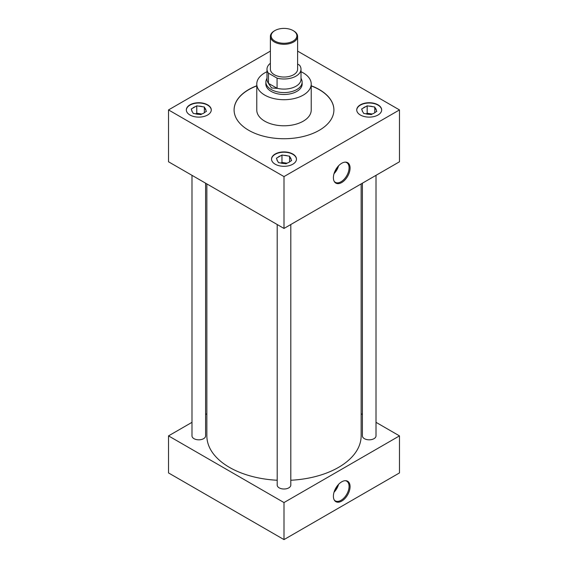 <?xml version="1.0" encoding="UTF-8"?>
<svg xmlns="http://www.w3.org/2000/svg" width="568" height="568" viewBox="0 0 568 568"><rect width="100%" height="100%" fill="white"/><g stroke="black" fill="none" stroke-linecap="round" stroke-linejoin="round"><path stroke-width="0.85" d="M341.744 501.075A11.793 6.809 120 0 0 349.831 489.105A11.793 6.809 120 0 0 345.656 480.684A11.793 6.809 120 0 0 341.744 481.813A11.793 6.809 120 0 0 334.374 500.216A11.793 6.809 120 0 0 341.744 501.075M334.161 499.84A11.381 6.567 120 0 0 335.219 500.82A11.381 6.567 120 0 0 341.027 500.323A11.381 6.567 120 0 0 348.496 490.191A11.381 6.567 120 0 0 346.601 481.117A11.381 6.567 120 0 0 345.216 480.684M334.034 492.215A10.969 6.333 120 0 0 338.549 484.39M334.382 491.157A10.196 5.886 120 0 0 337.811 485.221M341.744 182.52A11.793 6.809 120 0 0 349.831 170.549A11.793 6.809 120 0 0 345.656 162.128A11.793 6.809 120 0 0 341.744 163.257A11.793 6.809 120 0 0 334.374 181.661A11.793 6.809 120 0 0 341.744 182.52M334.161 181.284A11.381 6.567 120 0 0 335.219 182.264A11.381 6.567 120 0 0 341.027 181.767A11.381 6.567 120 0 0 348.496 171.635A11.381 6.567 120 0 0 346.601 162.562A11.381 6.567 120 0 0 345.216 162.128M334.034 173.659A10.969 6.333 120 0 0 338.549 165.835M334.382 172.601A10.196 5.886 120 0 0 337.811 166.665M201.143 114.424A6.028 3.479 0 0 0 197.479 114.232M286.343 163.612A6.028 3.479 0 0 0 282.679 163.421M207.611 104.832A12.468 7.199 0 0 0 194.029 103.269A12.468 7.199 0 0 0 186.332 109.922A12.468 7.199 0 0 0 189.982 115.013A12.468 7.199 0 0 0 203.571 116.568A12.468 7.199 0 0 0 211.268 109.922A12.468 7.199 0 0 0 207.611 104.832M211.261 110.071A12.468 7.199 0 0 0 207.611 105.13A12.468 7.199 0 0 0 194.149 103.539A12.468 7.199 0 0 0 186.332 110.071M292.818 154.02A12.468 7.199 0 0 0 279.229 152.458A12.468 7.199 0 0 0 271.532 159.111A12.468 7.199 0 0 0 275.182 164.202A12.468 7.199 0 0 0 288.771 165.764A12.468 7.199 0 0 0 296.468 159.111A12.468 7.199 0 0 0 292.818 154.02M296.46 159.26A12.468 7.199 0 0 0 292.818 154.319A12.468 7.199 0 0 0 279.349 152.728A12.468 7.199 0 0 0 271.539 159.26M371.543 114.424A6.028 3.479 0 0 0 367.879 114.232M378.018 104.832A12.468 7.199 0 0 0 364.429 103.269A12.468 7.199 0 0 0 356.732 109.922A12.468 7.199 0 0 0 360.389 115.013A12.468 7.199 0 0 0 373.971 116.568A12.468 7.199 0 0 0 381.668 109.922A12.468 7.199 0 0 0 378.018 104.832M381.668 110.071A12.468 7.199 0 0 0 378.018 105.13A12.468 7.199 0 0 0 364.55 103.539A12.468 7.199 0 0 0 356.739 110.071M362.398 183.194L362.398 435.883A6.802 3.926 0 0 0 364.386 438.666A6.802 3.926 0 0 0 371.806 439.518A6.802 3.926 0 0 0 376.009 435.883L376.009 175.334M191.991 175.334L191.991 435.883A6.802 3.926 0 0 0 193.986 438.666A6.802 3.926 0 0 0 201.406 439.518A6.802 3.926 0 0 0 205.602 435.883L205.602 183.194M277.198 224.523L277.198 485.072A6.802 3.926 0 0 0 279.186 487.855A6.802 3.926 0 0 0 286.606 488.707A6.802 3.926 0 0 0 290.802 485.072L290.802 224.523M266.995 71.717A27.221 15.712 0 0 0 256.779 83.993A27.221 15.712 0 0 0 264.752 95.104A27.221 15.712 0 0 0 294.416 98.512A27.221 15.712 0 0 0 311.221 83.993A27.221 15.712 0 0 0 303.248 72.882A27.221 15.712 0 0 0 301.004 71.717M256.779 83.993L256.779 110.071A27.221 15.712 0 0 0 264.752 121.183A27.221 15.712 0 0 0 294.416 124.591A27.221 15.712 0 0 0 311.221 110.071L311.221 83.993M256.779 85.775A49.906 28.812 0 0 0 234.094 109.922A49.906 28.812 0 0 0 248.713 130.292A49.906 28.812 0 0 0 303.099 136.54A49.906 28.812 0 0 0 333.906 109.922A49.906 28.812 0 0 0 319.287 89.545A49.906 28.812 0 0 0 311.221 85.775M333.906 109.993A49.906 28.812 0 0 0 319.287 89.694A49.906 28.812 0 0 0 311.221 85.924M256.779 85.924A49.906 28.812 0 0 0 234.094 109.993M206.858 183.918L206.858 435.883A77.141 44.538 0 0 0 229.451 467.379A77.141 44.538 0 0 0 277.198 480.251M290.802 480.251A77.141 44.538 0 0 0 361.141 435.883L361.141 183.918M265.874 83.333A18.162 10.487 0 0 0 265.838 83.993A18.162 10.487 0 0 0 271.156 91.405A18.162 10.487 0 0 0 290.951 93.684A18.162 10.487 0 0 0 302.162 83.993A18.162 10.487 0 0 0 302.126 83.333M191.991 422.329L168.518 435.883L284 502.559L399.481 435.883L376.009 422.329M362.398 414.47L361.141 413.745M206.858 413.745L205.602 414.47M270.389 51.106L168.518 109.922L168.518 161.781L284 228.45L399.481 161.781L399.481 109.922L297.611 51.106M168.518 435.883L168.518 472.924L284 539.6L399.481 472.924L399.481 435.883M284 502.559L284 539.6M168.518 109.922L284 176.591L284 228.45M284 176.591L399.481 109.922M365.565 113.721A7.079 4.082 0 0 0 369.321 114.303L371.238 114.601L372.636 113.792A7.079 4.082 0 0 0 375.384 112.201L376.79 111.392L376.279 110.284A7.079 4.082 0 0 0 375.27 108.119L374.759 107.011L372.842 106.713A7.079 4.082 0 0 0 369.086 106.131L367.169 105.833L365.764 106.649A7.079 4.082 0 0 0 363.016 108.232L361.61 109.042L362.121 110.149A7.079 4.082 0 0 0 362.434 111.413A7.079 4.082 0 0 0 363.129 112.315L363.648 113.422L365.565 113.721M362.121 110.149L362.576 111.655M365.764 106.649L363.016 108.232M372.225 114.026L367.169 113.245L366.062 113.877M367.169 113.245L367.169 105.833M372.842 106.713L369.086 106.131M374.759 112.748L374.759 107.011M376.279 110.284L375.27 108.119M280.358 162.909A7.079 4.082 0 0 0 284.114 163.492L286.031 163.79L287.436 162.981A7.079 4.082 0 0 0 290.184 161.39L291.59 160.581L291.079 159.473A7.079 4.082 0 0 0 290.07 157.308L289.559 156.2L287.642 155.902A7.079 4.082 0 0 0 283.886 155.32L281.969 155.028L280.564 155.838A7.079 4.082 0 0 0 277.816 157.421L276.41 158.231L276.921 159.338A7.079 4.082 0 0 0 277.234 160.602A7.079 4.082 0 0 0 277.929 161.511L278.441 162.618L280.358 162.909M195.158 113.721A7.079 4.082 0 0 0 198.914 114.303L200.831 114.601L202.236 113.792A7.079 4.082 0 0 0 204.984 112.201L206.39 111.392L205.879 110.284A7.079 4.082 0 0 0 204.87 108.119L204.352 107.011L202.435 106.713A7.079 4.082 0 0 0 198.679 106.131L196.762 105.833L195.364 106.649A7.079 4.082 0 0 0 192.616 108.232L191.21 109.042L191.721 110.149A7.079 4.082 0 0 0 192.034 111.413A7.079 4.082 0 0 0 192.729 112.315L193.241 113.422L195.158 113.721M276.921 159.338L277.376 160.851M280.564 155.838L277.816 157.421M287.025 163.215L281.969 162.434L280.862 163.073M281.969 162.434L281.969 155.028M287.642 155.902L283.886 155.32M289.559 161.937L289.559 156.2M291.079 159.473L290.07 157.308M191.721 110.149L192.176 111.655M195.364 106.649L192.616 108.232M201.825 114.026L196.762 113.245L195.662 113.877M196.762 113.245L196.762 105.833M202.435 106.713L198.679 106.131M204.352 112.748L204.352 107.011M205.879 110.284L204.87 108.119M274.891 41.095A12.886 7.441 0 0 0 293.109 41.095A12.886 7.441 0 0 0 293.109 30.58L293.62 30.878A13.611 7.86 180 0 1 297.611 36.43A13.611 7.86 180 0 1 289.211 43.693A13.611 7.86 180 0 1 274.379 41.989A13.611 7.86 180 0 1 270.389 36.43A13.611 7.86 180 0 1 274.379 30.878L274.891 30.58A12.886 7.441 0 0 0 274.891 41.095M270.389 36.43L270.389 69.175A13.611 7.86 0 0 0 274.379 74.735A13.611 7.86 0 0 0 289.211 76.439A13.611 7.86 0 0 0 297.611 69.175L297.611 36.43M301.004 78.143L301.644 79.705A18.126 10.465 180 0 1 302.126 82.112A18.126 10.465 180 0 1 290.937 91.782A18.126 10.465 180 0 1 271.184 89.51A18.126 10.465 180 0 1 265.874 82.112A18.126 10.465 180 0 1 266.356 79.705L266.995 78.143M277.141 88.374L271.561 87.955L268.401 83.333L277.07 88.246A17.005 9.819 0 0 0 301.004 79.286L301.004 69.175A17.005 9.819 0 0 0 299.528 65.178L297.611 64.07M270.389 63.289A17.005 9.819 0 0 0 266.995 69.175A17.005 9.819 0 0 0 268.472 73.173L277.07 78.143A17.005 9.819 0 0 0 301.004 69.175M277.07 78.143L277.07 88.246M266.995 69.175L266.995 79.286A17.005 9.819 0 0 0 268.472 83.283L268.472 73.173M293.62 30.878L293.109 30.58A12.886 7.441 0 0 0 274.891 30.58M302.126 82.112L302.126 84.653M265.874 82.112L265.874 84.653"/></g></svg>
